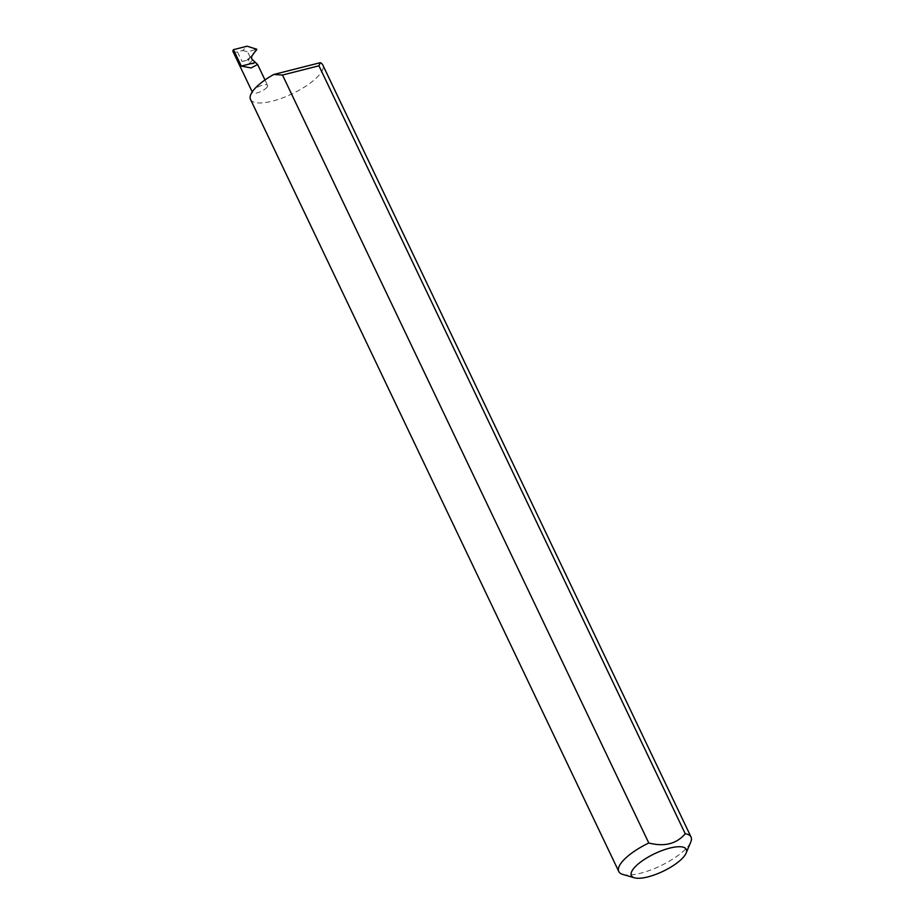 <?xml version="1.0" encoding="UTF-8"?>
<svg xmlns="http://www.w3.org/2000/svg" width="924" height="924" viewBox="0 0 924 924"><rect width="100%" height="100%" fill="white"/><g stroke="black" fill="none" stroke-linecap="round" stroke-linejoin="round"><path stroke-width="0.69" stroke-dasharray="4.62 3.46" d="M252.61 60.106L249.18 63.41L247.909 62.335L249.261 58.547L251.79 56.11M267.048 87.191A8.328 2.668 -25.5 0 1 259.101 92.261A8.328 2.668 -25.5 0 1 252.541 92.539A8.328 2.668 -25.5 0 1 253.072 90.725A8.328 2.668 -25.5 0 1 261.018 85.655A8.328 2.668 -25.5 0 1 267.567 85.378A8.328 2.668 -25.5 0 1 267.048 87.191M232.952 51.478A8.328 2.668 154.5 0 0 237.468 51.825L242.654 50.52L247.135 46.2M242.088 61.504L247.586 60.106L250.242 57.542A8.328 2.668 -25.5 0 1 242.088 61.504L237.468 51.825M250.242 57.542L249.261 58.547M249.18 63.41C252.46 64.414 254.412 63.964 255.047 62.047M622.788 874.416A40.032 12.832 154.5 0 0 656.594 867.624A40.032 12.832 154.5 0 0 688.507 845.772A40.032 12.832 154.5 0 0 690.782 841.983M250.531 99.445A40.032 12.832 154.5 0 0 282.051 98.094A40.032 12.832 154.5 0 0 320.258 73.712A40.032 12.832 154.5 0 0 322.788 64.98M247.586 60.106L256.803 49.272L247.597 51.802L242.654 50.52M250.127 57.126L247.597 51.802M254.412 49.815L255.809 48.464M256.71 50.358L255.313 51.709M252.229 91.892L252.541 92.539M264.992 79.961L267.567 85.378"/><path stroke-width="1.39" d="M241.314 66.089L233.483 49.665L247.135 46.2L256.803 49.272L251.79 56.11L251.571 58.813L257.611 64.495L251.132 67.949L241.314 66.089L255.29 62.543M233.483 49.665A8.328 2.668 154.5 0 0 232.952 51.478L252.229 91.892M684.361 856.028A30.423 9.748 -25.5 0 1 660.117 872.637A30.423 9.748 -25.5 0 1 634.418 877.8A30.423 9.748 -25.5 0 1 633.31 868.964A30.423 9.748 -25.5 0 1 667.024 848.867A30.423 9.748 -25.5 0 1 686.093 853.152A30.423 9.748 -25.5 0 1 684.361 856.028M686.093 853.152L690.782 841.983A40.032 12.832 154.5 0 0 691.048 837.052A40.032 12.832 154.5 0 0 685.238 833.76C676.484 843.935 664.333 847.008 648.787 842.988A40.032 12.832 154.5 0 0 621.321 862.797A40.032 12.832 154.5 0 0 618.791 871.517A40.032 12.832 154.5 0 0 622.788 874.416L634.418 877.8M648.787 842.988L282.49 75.029L273.723 74.486A40.032 12.832 154.5 0 0 253.072 90.725A40.032 12.832 154.5 0 0 250.531 99.445L618.791 871.517M691.048 837.052L322.788 64.98A40.032 12.832 154.5 0 0 320.339 62.67L318.942 65.8L282.49 75.029M685.238 833.76L318.942 65.8M273.723 74.486L320.339 62.67M257.611 64.495L264.992 79.961"/></g></svg>
